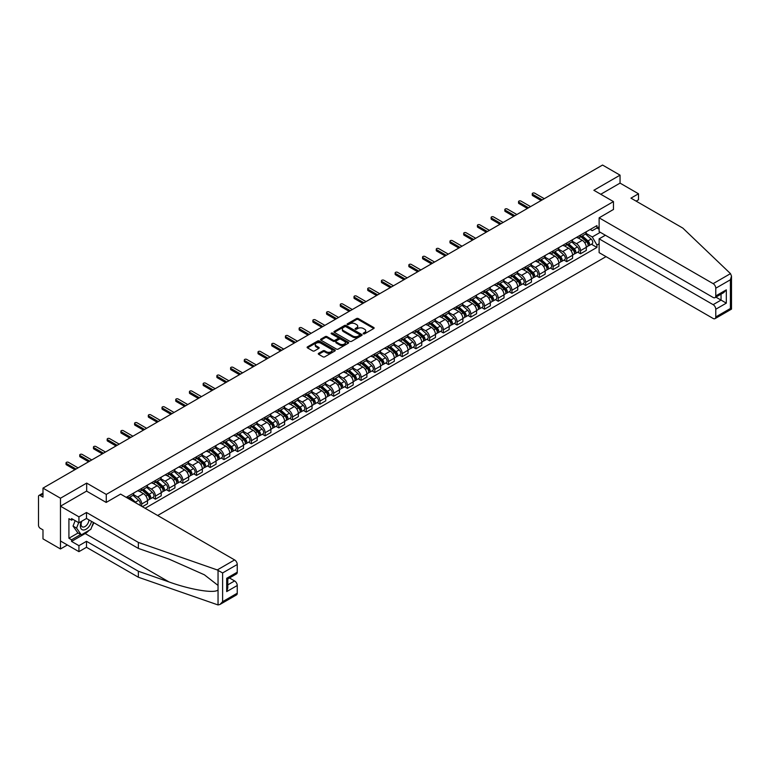 <?xml version="1.0" encoding="UTF-8"?>
<svg xmlns="http://www.w3.org/2000/svg" width="770" height="770" viewBox="0 0 770 770"><rect width="100%" height="100%" fill="white"/><g stroke="black" fill="none" stroke-linecap="round" stroke-linejoin="round"><path stroke-width="1.16" d="M363.401 333.805A0.857 0.491 0 0 0 364.614 333.805L373.777 328.511A1.222 0.703 0 0 0 374.133 328.02A1.222 0.703 0 0 0 373.777 327.519L358.252 318.549A1.222 0.703 0 0 0 356.52 318.549L347.357 323.843A0.857 0.491 0 0 0 348.56 324.545L349.753 323.852A3.908 2.252 0 0 1 355.268 323.852L356.568 324.603A3.908 2.252 0 0 1 357.713 326.201A3.908 2.252 0 0 1 356.568 327.789L355.384 328.472A0.857 0.491 0 0 0 356.587 329.175L357.771 328.492A3.908 2.252 0 0 1 363.296 328.492L364.595 329.233A3.908 2.252 0 0 1 365.731 330.831A3.908 2.252 0 0 1 364.595 332.428L363.401 333.112A0.857 0.491 0 0 0 363.401 333.805L363.401 333.112M318.645 353.324A1.222 0.703 0 0 0 318.289 353.815A1.222 0.703 0 0 0 318.645 354.315L323.005 356.837A1.222 0.703 0 0 0 324.728 356.837L334.911 350.956A1.222 0.703 0 0 0 335.268 350.456A1.222 0.703 0 0 0 334.911 349.955L319.377 340.994A1.222 0.703 0 0 0 317.654 340.994L307.471 346.875A1.222 0.703 0 0 0 307.114 347.366A1.222 0.703 0 0 0 307.471 347.867L312.736 350.908A1.222 0.703 0 0 0 314.458 350.908L318.819 348.387A1.222 0.703 0 0 0 319.175 347.896A1.222 0.703 0 0 0 318.819 347.395L316.21 345.884A3.263 1.887 0 0 1 315.257 344.556A3.263 1.887 0 0 1 317.269 342.814A3.263 1.887 0 0 1 320.82 343.218L331.052 349.128A3.263 1.887 0 0 1 332.005 350.456A3.263 1.887 0 0 1 329.993 352.198A3.263 1.887 0 0 1 326.432 351.794L324.728 350.802A1.222 0.703 0 0 0 323.005 350.802L318.645 353.324L318.645 354.315M106.27 494.417L86.673 483.098L60.474 498.219L42.985 488.122L602.554 165.049L620.052 175.156L593.853 190.277L613.459 201.596L106.27 494.417L106.27 502.377M349.84 341.341A1.222 0.703 0 0 0 351.563 341.341L361.746 335.46A1.222 0.703 0 0 0 362.102 334.969A1.222 0.703 0 0 0 361.746 334.469L346.211 325.498A1.222 0.703 0 0 0 344.488 325.498L334.305 331.379A1.222 0.703 0 0 0 333.949 331.88A1.222 0.703 0 0 0 334.305 332.37L349.84 341.341M331.668 333.988A0.857 0.491 0 0 1 332.534 334.113L348.31 343.218L338.146 349.089A1.222 0.703 0 0 1 336.423 349.089L320.888 340.119L320.888 339.127A1.222 0.703 0 0 0 320.532 339.618A1.222 0.703 0 0 0 320.888 340.119M320.888 339.127L325.248 336.606A1.222 0.703 0 0 1 326.971 336.606L333.275 340.244A1.222 0.703 0 0 0 334.998 340.244L337.886 338.579A1.222 0.703 0 0 0 338.242 338.078A1.222 0.703 0 0 0 337.886 337.578L331.331 333.795A0.857 0.491 0 0 1 332.534 333.102L348.329 342.217A1.222 0.703 0 0 1 348.685 342.708A1.222 0.703 0 0 1 348.329 343.208L348.329 342.217M60.474 498.219L60.474 548.971L42.985 538.865L42.985 529.885L40.261 528.316A2.483 1.434 -120 0 1 38.5 525.265L38.5 496.544A2.483 1.434 -120 0 1 39.01 495.408L42.985 493.118M157.648 515.496L606.029 256.631M60.474 548.971L67.375 544.987M42.985 488.122L42.985 497.102L40.261 495.534A2.483 1.434 -120 0 0 39.01 495.408M636.135 201.134L638.503 199.767L638.503 193.78L620.052 183.116L620.052 175.156M580.493 235.091A5.717 3.301 60 0 1 579.309 237.651L585.113 234.301A5.717 3.301 -120 0 0 586.297 231.741M572.264 241.241L576.451 243.667A5.717 3.301 60 0 1 580.493 250.664L586.297 247.314A5.717 3.301 -120 0 0 582.255 240.317L578.097 237.92M586.297 247.314L586.297 250.414L580.493 253.763L577.712 252.156M579.309 237.651A5.717 3.301 60 0 1 576.499 237.391M580.493 250.664L580.493 253.763M566.778 243.002A5.717 3.301 60 0 1 565.594 245.572L571.398 242.223A5.717 3.301 -120 0 0 572.582 239.653M563.996 260.077L566.778 261.675L572.582 258.325L572.582 255.236A5.717 3.301 -120 0 0 568.539 248.229L564.391 245.832M565.594 245.572A5.717 3.301 60 0 1 562.783 245.312M558.548 249.162L562.735 251.578A5.717 3.301 60 0 1 566.778 258.585L566.778 261.675M553.072 250.924A5.717 3.301 60 0 1 551.888 253.484L557.682 250.135A5.717 3.301 -120 0 0 558.866 247.574M550.29 267.989L553.072 269.596L558.866 266.247L558.866 263.147A5.717 3.301 -120 0 0 554.824 256.15L550.675 253.754M551.888 253.484A5.717 3.301 60 0 1 549.068 253.224M544.833 257.074L549.029 259.5A5.717 3.301 60 0 1 553.072 266.497L553.072 269.596M539.356 258.836A5.717 3.301 60 0 1 538.172 261.405L543.976 258.056A5.717 3.301 -120 0 0 545.16 255.486M536.575 275.91L539.356 277.508L545.16 274.159L545.16 271.069A5.717 3.301 -120 0 0 541.118 264.062L536.96 261.665M538.172 261.405A5.717 3.301 60 0 1 535.352 261.146M531.127 264.995L535.314 267.411A5.717 3.301 60 0 1 539.356 274.418L539.356 277.508M525.64 266.757A5.717 3.301 60 0 1 524.457 269.317L530.26 265.968A5.717 3.301 -120 0 0 531.444 263.407M522.859 283.822L525.64 285.429L531.444 282.08L531.444 278.981A5.717 3.301 -120 0 0 527.402 271.983L523.254 269.587M524.457 269.317A5.717 3.301 60 0 1 521.646 269.067M517.411 272.907L521.598 275.333A5.717 3.301 60 0 1 525.64 282.33L525.64 285.429M511.935 274.669A5.717 3.301 60 0 1 510.751 277.239L516.545 273.889A5.717 3.301 -120 0 0 517.729 271.319M509.153 291.743L511.935 293.351L517.729 290.001L517.729 286.902A5.717 3.301 -120 0 0 513.686 279.895L509.538 277.498M510.751 277.239A5.717 3.301 60 0 1 507.931 276.979M503.696 280.829L507.892 283.244A5.717 3.301 60 0 1 511.935 290.252L511.935 293.351M498.219 282.59A5.717 3.301 60 0 1 497.035 285.15L502.839 281.801A5.717 3.301 -120 0 0 504.023 279.24M495.437 299.655L498.219 301.262L504.023 297.913L504.023 294.814A5.717 3.301 -120 0 0 499.98 287.816L495.822 285.42M497.035 285.15A5.717 3.301 60 0 1 494.215 284.9M489.99 288.74L494.176 291.166A5.717 3.301 60 0 1 498.219 298.163L498.219 301.262M484.503 290.502A5.717 3.301 60 0 1 483.319 293.072L489.123 289.722A5.717 3.301 -120 0 0 490.307 287.152M481.722 307.577L484.503 309.184L490.307 305.834L490.307 302.735A5.717 3.301 -120 0 0 486.265 295.728L482.116 293.332M483.319 293.072A5.717 3.301 60 0 1 480.509 292.812M476.274 296.662L480.461 299.078A5.717 3.301 60 0 1 484.503 306.085L484.503 309.184M470.797 298.423A5.717 3.301 60 0 1 469.613 300.983L475.408 297.634A5.717 3.301 -120 0 0 476.592 295.074M468.016 315.488L470.797 317.096L476.592 313.746L476.592 310.647A5.717 3.301 -120 0 0 472.549 303.65L468.401 301.253M469.613 300.983A5.717 3.301 60 0 1 466.793 300.733M462.558 304.583L466.755 306.999A5.717 3.301 60 0 1 470.797 313.996L470.797 317.096M457.082 306.335A5.717 3.301 60 0 1 455.898 308.905L461.702 305.555A5.717 3.301 -120 0 0 462.886 302.985M454.3 323.41L457.082 325.017L462.886 321.668L462.886 318.568A5.717 3.301 -120 0 0 458.843 311.561L454.685 309.165M455.898 308.905A5.717 3.301 60 0 1 453.078 308.645M448.852 312.495L453.039 314.911A5.717 3.301 60 0 1 457.082 321.918L457.082 325.017M443.366 314.256A5.717 3.301 60 0 1 442.182 316.826L447.986 313.477A5.717 3.301 -120 0 0 449.17 310.907M440.584 331.321L443.366 332.929L449.17 329.579L449.17 326.49A5.717 3.301 -120 0 0 445.127 319.483L440.979 317.086M442.182 316.826A5.717 3.301 60 0 1 439.372 316.566M435.137 320.416L439.324 322.832A5.717 3.301 60 0 1 443.366 329.839L443.366 332.929M429.66 322.168A5.717 3.301 60 0 1 428.476 324.738L434.27 321.388A5.717 3.301 -120 0 0 435.454 318.819M426.878 339.243L429.66 340.85L435.454 337.501L435.454 334.401A5.717 3.301 -120 0 0 431.412 327.394L427.263 324.998M428.476 324.738A5.717 3.301 60 0 1 425.656 324.478M421.421 328.328L425.618 330.744A5.717 3.301 60 0 1 429.66 337.751L429.66 340.85M415.944 330.089A5.717 3.301 60 0 1 414.761 332.659L420.564 329.31A5.717 3.301 -120 0 0 421.748 326.74M413.163 347.155L415.944 348.762L421.748 345.412L421.748 342.323A5.717 3.301 -120 0 0 417.706 335.316L413.548 332.919M414.761 332.659A5.717 3.301 60 0 1 411.94 332.399M407.715 336.249L411.902 338.665A5.717 3.301 60 0 1 415.944 345.672L415.944 348.762M402.229 338.001A5.717 3.301 60 0 1 401.045 340.571L406.849 337.222A5.717 3.301 -120 0 0 408.033 334.652M399.447 355.076L402.229 356.683L408.033 353.334L408.033 350.235A5.717 3.301 -120 0 0 403.99 343.228L399.842 340.831M401.045 340.571A5.717 3.301 60 0 1 398.234 340.311M393.999 344.161L398.186 346.577A5.717 3.301 60 0 1 402.229 353.584L402.229 356.683M388.523 345.923A5.717 3.301 60 0 1 387.339 348.492L393.133 345.143A5.717 3.301 -120 0 0 394.317 342.573M385.741 362.988L388.523 364.595L394.317 361.245L394.317 358.156A5.717 3.301 -120 0 0 390.275 351.149L386.126 348.752M387.339 348.492A5.717 3.301 60 0 1 384.519 348.233M380.284 352.083L384.48 354.498A5.717 3.301 60 0 1 388.523 361.505L388.523 364.595M374.807 353.834A5.717 3.301 60 0 1 373.623 356.404L379.427 353.055A5.717 3.301 -120 0 0 380.611 350.485M372.025 370.909L374.807 372.516L380.611 369.167L380.611 366.068A5.717 3.301 -120 0 0 376.569 359.07L372.411 356.664M373.623 356.404A5.717 3.301 60 0 1 370.803 356.144M366.578 359.994L370.765 362.42A5.717 3.301 60 0 1 374.807 369.417L374.807 372.516M361.092 361.756A5.717 3.301 60 0 1 359.908 364.325L365.712 360.976A5.717 3.301 -120 0 0 366.895 358.406M358.31 378.821L361.092 380.428L366.895 377.079L366.895 373.989A5.717 3.301 -120 0 0 362.853 366.982L358.704 364.585M359.908 364.325A5.717 3.301 60 0 1 357.097 364.066M352.862 367.916L357.049 370.332A5.717 3.301 60 0 1 361.092 377.339L361.092 380.428M347.386 369.677A5.717 3.301 60 0 1 346.202 372.237L351.996 368.888A5.717 3.301 -120 0 0 353.18 366.328M344.604 386.742L347.386 388.35L353.18 385L353.18 381.901A5.717 3.301 -120 0 0 349.137 374.903L344.989 372.507M346.202 372.237A5.717 3.301 60 0 1 343.382 371.977M339.147 375.827L343.343 378.253A5.717 3.301 60 0 1 347.386 385.25L347.386 388.35M333.67 377.589A5.717 3.301 60 0 1 332.486 380.159L338.29 376.809A5.717 3.301 -120 0 0 339.474 374.239M330.888 394.664L333.67 396.261L339.474 392.912L339.474 389.822A5.717 3.301 -120 0 0 335.431 382.815L331.273 380.418M332.486 380.159A5.717 3.301 60 0 1 329.666 379.899M325.44 383.749L329.627 386.165A5.717 3.301 60 0 1 333.67 393.172L333.67 396.261M319.954 385.51A5.717 3.301 60 0 1 318.77 388.07L324.574 384.721A5.717 3.301 -120 0 0 325.758 382.161M317.173 402.575L319.954 404.183L325.758 400.833L325.758 397.734A5.717 3.301 -120 0 0 321.716 390.736L317.567 388.34M318.77 388.07A5.717 3.301 60 0 1 315.96 387.811M311.725 391.661L315.912 394.086A5.717 3.301 60 0 1 319.954 401.083L319.954 404.183M306.248 393.422A5.717 3.301 60 0 1 305.064 395.992L310.859 392.642A5.717 3.301 -120 0 0 312.043 390.072M303.467 410.497L306.248 412.094L312.043 408.745L312.043 405.655A5.717 3.301 -120 0 0 308 398.648L303.852 396.252M305.064 395.992A5.717 3.301 60 0 1 302.244 395.732M298.009 399.582L302.206 401.998A5.717 3.301 60 0 1 306.248 409.005L306.248 412.094M292.533 401.343A5.717 3.301 60 0 1 291.349 403.904L297.153 400.554A5.717 3.301 -120 0 0 298.337 397.994M289.751 418.408L292.533 420.016L298.337 416.666L298.337 413.567A5.717 3.301 -120 0 0 294.294 406.57L290.136 404.173M291.349 403.904A5.717 3.301 60 0 1 288.529 403.644M284.303 407.494L288.49 409.919A5.717 3.301 60 0 1 292.533 416.917L292.533 420.016M278.817 409.255A5.717 3.301 60 0 1 277.633 411.825L283.437 408.475A5.717 3.301 -120 0 0 284.621 405.906M276.035 426.33L278.817 427.928L284.621 424.578L284.621 421.488A5.717 3.301 -120 0 0 280.578 414.481L276.42 412.085M277.633 411.825A5.717 3.301 60 0 1 274.823 411.565M270.588 415.415L274.775 417.831A5.717 3.301 60 0 1 278.817 424.838L278.817 427.928M265.111 417.176A5.717 3.301 60 0 1 263.927 419.737L269.721 416.387A5.717 3.301 -120 0 0 270.905 413.827M262.329 434.242L265.111 435.849L270.905 432.499L270.905 429.4A5.717 3.301 -120 0 0 266.863 422.403L262.714 420.006M263.927 419.737A5.717 3.301 60 0 1 261.107 419.486M256.872 423.327L261.069 425.752A5.717 3.301 60 0 1 265.111 432.75L265.111 435.849M251.395 425.088A5.717 3.301 60 0 1 250.211 427.658L256.015 424.308A5.717 3.301 -120 0 0 257.199 421.739M248.614 442.163L251.395 443.77L257.199 440.421L257.199 437.322A5.717 3.301 -120 0 0 253.157 430.315L248.999 427.918M250.211 427.658A5.717 3.301 60 0 1 247.391 427.398M243.156 431.248L247.353 433.664A5.717 3.301 60 0 1 251.395 440.671L251.395 443.77M237.68 433.01A5.717 3.301 60 0 1 236.496 435.57L242.3 432.22A5.717 3.301 -120 0 0 243.484 429.66M234.898 450.075L237.68 451.682L243.484 448.333L243.484 445.233A5.717 3.301 -120 0 0 239.441 438.236L235.283 435.839M236.496 435.57A5.717 3.301 60 0 1 233.685 435.32M229.45 439.16L233.637 441.585A5.717 3.301 60 0 1 237.68 448.583L237.68 451.682M223.974 440.921A5.717 3.301 60 0 1 222.79 443.491L228.584 440.142A5.717 3.301 -120 0 0 229.768 437.572M221.192 457.996L223.974 459.603L229.768 456.254L229.768 453.155A5.717 3.301 -120 0 0 225.726 446.148L221.577 443.751M222.79 443.491A5.717 3.301 60 0 1 219.97 443.231M215.735 447.081L219.922 449.497A5.717 3.301 60 0 1 223.974 456.504L223.974 459.603M210.258 448.843A5.717 3.301 60 0 1 209.074 451.403L214.878 448.053A5.717 3.301 -120 0 0 216.062 445.493M207.477 465.908L210.258 467.515L216.062 464.166L216.062 461.066A5.717 3.301 -120 0 0 212.019 454.069L207.862 451.672M209.074 451.403A5.717 3.301 60 0 1 206.254 451.153M202.019 455.003L206.216 457.418A5.717 3.301 60 0 1 210.258 464.416L210.258 467.515M196.542 456.754A5.717 3.301 60 0 1 195.359 459.324L201.162 455.975A5.717 3.301 -120 0 0 202.346 453.405M193.761 473.829L196.542 475.436L202.346 472.087L202.346 468.988A5.717 3.301 -120 0 0 198.304 461.981L194.146 459.584M195.359 459.324A5.717 3.301 60 0 1 192.548 459.064M188.313 462.914L192.5 465.33A5.717 3.301 60 0 1 196.542 472.337L196.542 475.436M182.837 464.676A5.717 3.301 60 0 1 181.653 467.246L187.447 463.896A5.717 3.301 -120 0 0 188.631 461.326M180.055 481.741L182.837 483.348L188.631 479.999L188.631 476.909A5.717 3.301 -120 0 0 184.588 469.902L180.44 467.506M181.653 467.246A5.717 3.301 60 0 1 178.833 466.986M174.597 470.836L178.784 473.252A5.717 3.301 60 0 1 182.837 480.259L182.837 483.348M169.121 472.588A5.717 3.301 60 0 1 167.937 475.157L173.741 471.808A5.717 3.301 -120 0 0 174.925 469.238M166.339 489.662L169.121 491.27L174.925 487.92L174.925 484.821A5.717 3.301 -120 0 0 170.882 477.814L166.724 475.417M167.937 475.157A5.717 3.301 60 0 1 165.117 474.897M160.882 478.748L165.078 481.163A5.717 3.301 60 0 1 169.121 488.17L169.121 491.27M155.405 480.509A5.717 3.301 60 0 1 154.221 483.079L160.025 479.729A5.717 3.301 -120 0 0 161.209 477.159M152.624 497.574L155.405 499.181L161.209 495.832L161.209 492.742A5.717 3.301 -120 0 0 157.167 485.735L153.009 483.339M154.221 483.079A5.717 3.301 60 0 1 151.411 482.819M147.176 486.669L151.363 489.085A5.717 3.301 60 0 1 155.405 496.092L155.405 499.181M141.699 488.421A5.717 3.301 60 0 1 140.515 490.99L146.31 487.641A5.717 3.301 -120 0 0 147.494 485.071M142.402 506.699L147.494 503.753L147.494 500.654A5.717 3.301 -120 0 0 143.451 493.647L139.303 491.25M140.515 490.99A5.717 3.301 60 0 1 137.695 490.731M133.46 494.581L137.647 496.997A5.717 3.301 60 0 1 141.699 504.003L141.699 506.285M127.859 498.296L132.604 495.562A5.717 3.301 -120 0 0 133.787 492.993M127.984 496.342A5.717 3.301 60 0 1 127.56 498.123M599.127 229.248L596.933 227.978L592.274 230.673L590.205 229.479M585.97 233.329L592.274 236.968L600.311 232.319M599.127 243.763L596.933 245.033L592.274 236.968M145.126 508.267L596.933 247.42L596.933 245.033M599.127 226.717L596.933 227.978L596.933 225.6L126.222 497.353M613.459 201.596L613.459 209.555M86.673 483.098L86.673 491.164M591.427 244.244L596.933 247.42M363.748 333.93L364.595 333.439A3.908 2.252 0 0 0 365.731 331.841L365.731 330.831M357.713 326.201L357.713 327.212A3.908 2.252 0 0 1 356.568 328.809L355.721 329.291M373.777 327.519L373.777 328.511L358.252 319.569A1.222 0.703 0 0 0 356.52 319.569L347.694 324.661M361.727 335.47L346.211 326.519A1.222 0.703 0 0 0 344.488 326.519L334.324 332.38M359.59 335.316A0.857 0.491 0 0 0 359.59 334.613L345.951 326.75A0.857 0.491 0 0 0 344.748 326.75L343.497 327.471A3.908 2.252 0 0 0 342.352 329.06A3.908 2.252 0 0 0 343.497 330.657L352.814 336.038A3.908 2.252 0 0 0 358.339 336.038L359.59 335.316L359.59 336.326A0.857 0.491 0 0 0 359.84 335.98L359.84 334.969M342.352 329.06L342.352 330.08A3.908 2.252 0 0 0 343.497 331.668L343.497 330.657M359.59 336.326L358.339 337.048A3.908 2.252 0 0 1 352.814 337.048L343.497 331.668M320.907 340.128L325.248 337.626L325.248 336.606M338.242 338.078L338.242 339.098A1.222 0.703 0 0 1 337.886 339.589L334.998 341.264A1.222 0.703 0 0 1 333.275 341.264L326.971 337.626A1.222 0.703 0 0 0 325.248 337.626M339.811 344.017A3.263 1.887 0 0 0 343.362 344.431A3.263 1.887 0 0 0 345.383 342.689A3.263 1.887 0 0 0 344.421 341.351L340.821 339.272A1.222 0.703 0 0 0 339.098 339.272L336.201 340.946A1.222 0.703 0 0 0 335.845 341.437A1.222 0.703 0 0 0 336.201 341.938L339.811 344.017L339.811 345.037A3.263 1.887 0 0 0 343.362 345.441A3.263 1.887 0 0 0 345.383 343.699L345.383 342.689M335.845 341.437L335.845 342.458A1.222 0.703 0 0 0 336.201 342.958L336.201 341.938M339.811 345.037L336.201 342.958M332.005 350.456L332.005 351.476A3.263 1.887 0 0 1 329.993 353.209A3.263 1.887 0 0 1 326.432 352.804L324.728 351.823A1.222 0.703 0 0 0 323.005 351.823L318.664 354.325M315.257 344.556L315.257 345.566A3.263 1.887 0 0 0 316.21 346.904L316.21 345.884M318.799 348.396L316.21 346.904M334.911 349.955L334.911 350.956L319.377 342.005A1.222 0.703 0 0 0 317.654 342.005L307.49 347.876M580.888 236.737L586.48 241.722A3.109 1.79 60 0 1 587.452 246.535L586.297 247.199M581.042 236.871L583.67 238.392M581.456 236.419L587.674 241.963A1.492 0.857 60 0 1 588.136 244.273A1.492 0.857 60 0 1 588.001 244.321M582.38 235.88L587.972 240.866A3.109 1.79 60 0 1 588.944 245.669A3.109 1.79 60 0 1 588.01 245.765M585.498 234.003L591.139 239.037A3.109 1.79 60 0 1 592.111 243.84L588.944 245.669M541.118 200.527L532.676 195.657A1.434 0.828 180 0 1 532.253 195.07L532.253 193.751A1.434 0.828 -0 0 0 532.676 194.338L542.253 199.863M544.274 198.698L534.698 193.164A1.434 0.828 -0 0 0 533.138 192.991A1.434 0.828 -0 0 0 532.253 193.751M567.182 244.658L572.764 249.644A3.109 1.79 60 0 1 573.737 254.447L572.582 255.12M567.326 244.793L569.954 246.304M567.74 244.331L573.958 249.884A1.492 0.857 60 0 1 574.43 252.185A1.492 0.857 60 0 1 574.295 252.242M568.674 243.792L574.256 248.777A3.109 1.79 60 0 1 575.238 253.59A3.109 1.79 60 0 1 574.295 253.686M571.783 241.924L577.423 246.958A3.109 1.79 60 0 1 578.395 251.761L575.238 253.59M553.466 252.57L559.049 257.555A3.109 1.79 60 0 1 560.031 262.368L558.866 263.032M553.611 252.704L556.248 254.225M554.025 252.252L560.242 257.796A1.492 0.857 60 0 1 560.714 260.106A1.492 0.857 60 0 1 560.579 260.154M554.958 251.713L560.55 256.699A3.109 1.79 60 0 1 561.523 261.502A3.109 1.79 60 0 1 560.589 261.608M558.077 249.846L563.707 254.87A3.109 1.79 60 0 1 564.689 259.673L561.523 261.502M730.489 273.639L731.5 276.093L730.412 279.77L715.773 288.221A3.725 2.156 -120 0 0 713.135 283.649L730.489 273.639L682.807 228.084L630.948 198.14L638.503 193.78M605.374 235.235L599.127 238.844L599.127 252.647L713.135 318.462A3.725 2.156 -120 0 0 715.003 318.655A3.725 2.156 -120 0 0 715.773 316.942L715.773 309.232A3.725 2.156 -120 0 0 713.135 304.66L721.047 300.098L726.322 303.139L715.773 309.232M599.127 238.844L713.135 304.66M613.459 209.459L599.127 217.833L599.127 231.635L713.135 297.461A3.725 2.156 -120 0 0 715.003 297.644A3.725 2.156 -120 0 0 715.773 295.93L715.773 288.221M599.127 217.833L713.135 283.649M620.052 183.116L600.754 194.261M715.898 297.124L721.047 300.098L721.047 294.15M715.773 295.93L726.322 289.847L723.684 292.629L715.003 297.644M715.773 316.942L730.412 308.491L730.961 308.818M89.05 530.386A13.985 8.075 -60 0 1 85.172 533.543L71.552 541.406L78.935 545.67L86.49 541.3L138.359 571.244L138.359 577.231L218.045 604.951L219.97 604.45L222.607 601.668L237.247 593.218A3.725 2.156 60 0 1 236.467 594.931L219.97 604.45M138.359 571.244L169.005 581.937C190.787 589.849 215.177 593.785 218.045 589.839L218.045 585.421L204.348 574.776L169.005 559.107L138.359 548.413L86.49 518.47L78.935 522.83L71.552 518.566L71.552 520.193L68.915 518.672L68.915 538.259L71.552 539.78L80.696 534.505M78.935 545.67L78.935 551.657L60.474 541.002L60.474 506.188L86.577 491.116L106.183 502.435L120.601 494.109L234.609 559.925A3.725 2.156 60 0 1 237.247 564.497L237.247 572.206A3.725 2.156 60 0 1 236.467 573.919L227.785 578.934L227.785 587.924L226.698 591.601L226.698 578.299C228.113 579.127 228.113 579.127 226.698 578.299L237.247 572.206M86.49 541.3L86.49 547.297L78.935 551.657M138.359 577.231L86.49 547.297M237.247 564.497L222.607 572.947L217.256 569.944L138.359 542.417L86.49 512.483L78.935 516.843L78.935 522.83M78.935 516.843L60.474 506.188M71.552 541.406L71.552 539.78M86.49 512.483L86.49 518.47M138.359 542.417L138.359 548.413M227.785 584.873L234.609 580.936A3.725 2.156 60 0 1 237.247 585.508L237.247 593.218M234.609 580.936L229.46 577.972M93.815 522.695A13.985 8.075 -60 0 1 91.832 526.728M72.957 519.384L71.552 520.193M68.915 538.259L78.059 532.984M81.447 521.377A8.075 4.668 120 0 0 80.34 525.929A8.075 4.668 120 0 0 85.22 529.635A8.075 4.668 120 0 0 91.524 521.377M81.88 521.126A5.534 3.196 120 0 0 81.1 524.283A5.534 3.196 120 0 0 82.246 526.815A5.534 3.196 120 0 0 86.471 525.381A5.534 3.196 120 0 0 88.925 519.875M93.468 522.493L90.802 529.375L81.312 534.861L77.789 532.83L73.044 526.074L75.152 520.645M81.312 534.861L76.567 528.104L78.675 522.676M73.044 526.074L76.567 528.104M527.402 208.439L518.961 203.569A1.434 0.828 180 0 1 518.547 202.991L518.547 201.673A1.434 0.828 -0 0 0 518.961 202.25L528.547 207.785M530.568 206.62L520.982 201.085A1.434 0.828 -0 0 0 519.423 200.903A1.434 0.828 -0 0 0 518.547 201.673M513.686 216.36L505.255 211.49A1.434 0.828 180 0 1 504.831 210.903L504.831 209.584A1.434 0.828 -0 0 0 505.255 210.172L514.832 215.696M516.853 214.532L507.276 208.997A1.434 0.828 -0 0 0 505.717 208.824A1.434 0.828 -0 0 0 504.831 209.584M539.751 260.491L545.343 265.477A3.109 1.79 60 0 1 546.315 270.28L545.16 270.953M539.905 260.626L542.532 262.137M540.319 260.164L546.536 265.717A1.492 0.857 60 0 1 546.998 268.018A1.492 0.857 60 0 1 546.864 268.075M541.243 259.625L546.835 264.611A3.109 1.79 60 0 1 547.807 269.423A3.109 1.79 60 0 1 546.873 269.519M544.361 257.757L550.001 262.791A3.109 1.79 60 0 1 550.974 267.594L547.807 269.423M526.045 268.412L531.627 273.398A3.109 1.79 60 0 1 532.599 278.201L531.444 278.865M526.189 268.538L528.817 270.058M526.603 268.085L532.821 273.629A1.492 0.857 60 0 1 533.292 275.939A1.492 0.857 60 0 1 533.158 275.987M527.537 267.546L533.119 272.532A3.109 1.79 60 0 1 534.101 277.335A3.109 1.79 60 0 1 533.158 277.441M530.646 265.679L536.286 270.703A3.109 1.79 60 0 1 537.258 275.506L534.101 277.335M512.329 276.324L517.912 281.31A3.109 1.79 60 0 1 518.893 286.113L517.729 286.786M512.474 276.459L515.111 277.98M512.887 275.997L519.105 281.55A1.492 0.857 60 0 1 519.577 283.851A1.492 0.857 60 0 1 519.442 283.909M513.821 275.458L519.413 280.444A3.109 1.79 60 0 1 520.385 285.256A3.109 1.79 60 0 1 519.442 285.352M516.94 273.591L522.57 278.625A3.109 1.79 60 0 1 523.552 283.427L520.385 285.256M499.98 224.272L491.539 219.402A1.434 0.828 180 0 1 491.116 218.824L491.116 217.506A1.434 0.828 -0 0 0 491.539 218.083L501.116 223.618M503.137 222.453L493.56 216.919A1.434 0.828 -0 0 0 492.001 216.736A1.434 0.828 -0 0 0 491.116 217.506M486.265 232.194L477.824 227.323A1.434 0.828 180 0 1 477.41 226.736L477.41 225.417A1.434 0.828 -0 0 0 477.824 226.005L487.41 231.529M489.431 230.365L479.845 224.83A1.434 0.828 -0 0 0 478.286 224.657A1.434 0.828 -0 0 0 477.41 225.417M472.549 240.115L464.118 235.235A1.434 0.828 180 0 1 463.694 234.658L463.694 233.339A1.434 0.828 -0 0 0 464.118 233.916L473.694 239.451M475.716 238.286L466.139 232.752A1.434 0.828 -0 0 0 464.579 232.569A1.434 0.828 -0 0 0 463.694 233.339M498.613 284.245L504.206 289.231A3.109 1.79 60 0 1 505.178 294.034L504.023 294.698M498.768 284.371L501.395 285.891M499.181 283.918L505.399 289.462A1.492 0.857 60 0 1 505.861 291.772A1.492 0.857 60 0 1 505.726 291.82M500.105 283.379L505.697 288.365A3.109 1.79 60 0 1 506.67 293.168A3.109 1.79 60 0 1 505.736 293.274M503.224 281.512L508.864 286.536A3.109 1.79 60 0 1 509.836 291.339L506.67 293.168M458.843 248.027L450.402 243.156A1.434 0.828 180 0 1 449.978 242.569L449.978 241.251A1.434 0.828 -0 0 0 450.402 241.838L459.979 247.372M462 246.198L452.423 240.673A1.434 0.828 -0 0 0 450.864 240.49A1.434 0.828 -0 0 0 449.978 241.251M484.908 292.157L490.49 297.143A3.109 1.79 60 0 1 491.462 301.946L490.307 302.62M485.052 292.292L487.68 293.813M485.466 291.83L491.683 297.384A1.492 0.857 60 0 1 492.155 299.684A1.492 0.857 60 0 1 492.02 299.742M486.399 291.291L491.982 296.277A3.109 1.79 60 0 1 492.964 301.089A3.109 1.79 60 0 1 492.02 301.186M489.508 289.424L495.149 294.458A3.109 1.79 60 0 1 496.121 299.261L492.964 301.089M445.127 255.948L436.686 251.068A1.434 0.828 180 0 1 436.272 250.491L436.272 249.172A1.434 0.828 -0 0 0 436.686 249.75L446.273 255.284M448.294 254.119L438.708 248.585A1.434 0.828 -0 0 0 437.148 248.402A1.434 0.828 -0 0 0 436.272 249.172M471.192 300.079L476.774 305.064A3.109 1.79 60 0 1 477.756 309.867L476.592 310.531M471.336 300.204L473.964 301.725M471.75 299.751L477.968 305.295A1.492 0.857 60 0 1 478.44 307.605A1.492 0.857 60 0 1 478.305 307.663M472.684 299.212L478.276 304.198A3.109 1.79 60 0 1 479.248 309.001A3.109 1.79 60 0 1 478.305 309.107M475.802 297.345L481.433 302.369A3.109 1.79 60 0 1 482.415 307.172L479.248 309.001M431.412 263.86L422.98 258.989A1.434 0.828 180 0 1 422.557 258.402L422.557 257.084A1.434 0.828 -0 0 0 422.98 257.671L432.557 263.205M434.578 262.031L425.002 256.506A1.434 0.828 -0 0 0 423.442 256.323A1.434 0.828 -0 0 0 422.557 257.084M457.476 307.99L463.068 312.976A3.109 1.79 60 0 1 464.041 317.779L462.886 318.453M457.63 308.125L460.258 309.646M458.044 307.663L464.262 313.217A1.492 0.857 60 0 1 464.724 315.517A1.492 0.857 60 0 1 464.589 315.575M458.968 307.134L464.56 312.119A3.109 1.79 60 0 1 465.532 316.922A3.109 1.79 60 0 1 464.599 317.019M462.087 305.257L467.727 310.291A3.109 1.79 60 0 1 468.699 315.094L465.532 316.922M417.706 271.781L409.265 266.901A1.434 0.828 180 0 1 408.841 266.324L408.841 265.005A1.434 0.828 -0 0 0 409.265 265.583L418.842 271.117M420.863 269.952L411.286 264.418A1.434 0.828 -0 0 0 409.727 264.245A1.434 0.828 -0 0 0 408.841 265.005M443.77 315.912L449.353 320.897A3.109 1.79 60 0 1 450.325 325.7L449.17 326.374M443.915 316.037L446.542 317.558M444.329 315.584L450.546 321.128A1.492 0.857 60 0 1 451.018 323.439A1.492 0.857 60 0 1 450.883 323.496M445.262 315.046L450.845 320.031A3.109 1.79 60 0 1 451.826 324.834A3.109 1.79 60 0 1 450.883 324.94M448.371 313.178L454.011 318.203A3.109 1.79 60 0 1 454.983 323.015L451.826 324.834M403.99 279.693L395.549 274.823A1.434 0.828 180 0 1 395.135 274.236L395.135 272.917A1.434 0.828 -0 0 0 395.549 273.504L405.136 279.038M407.157 277.864L397.57 272.339A1.434 0.828 -0 0 0 396.011 272.156A1.434 0.828 -0 0 0 395.135 272.917M430.055 323.824L435.637 328.809A3.109 1.79 60 0 1 436.619 333.622L435.454 334.286M430.199 323.958L432.827 325.479M430.613 323.496L436.831 329.05A1.492 0.857 60 0 1 437.302 331.35A1.492 0.857 60 0 1 437.168 331.408M431.547 322.967L437.139 327.953A3.109 1.79 60 0 1 438.111 332.756A3.109 1.79 60 0 1 437.168 332.852M434.665 321.09L440.296 326.124A3.109 1.79 60 0 1 441.277 330.927L438.111 332.756M390.275 287.614L381.843 282.744A1.434 0.828 180 0 1 381.419 282.157L381.419 280.838A1.434 0.828 -0 0 0 381.843 281.416L391.42 286.95M393.441 285.786L383.864 280.251A1.434 0.828 -0 0 0 382.305 280.078A1.434 0.828 -0 0 0 381.419 280.838M416.339 331.745L421.931 336.731A3.109 1.79 60 0 1 422.903 341.534L421.748 342.207M416.493 331.87L419.121 333.391M416.907 331.418L423.125 336.962A1.492 0.857 60 0 1 423.587 339.272A1.492 0.857 60 0 1 423.452 339.329M417.831 330.879L423.423 335.864A3.109 1.79 60 0 1 424.395 340.667A3.109 1.79 60 0 1 423.462 340.773M420.949 329.011L426.59 334.036A3.109 1.79 60 0 1 427.562 338.848L424.395 340.667M376.569 295.526L368.127 290.656A1.434 0.828 180 0 1 367.704 290.069L367.704 288.75A1.434 0.828 -0 0 0 368.127 289.337L377.704 294.872M379.726 293.697L370.149 288.172A1.434 0.828 -0 0 0 368.589 287.99A1.434 0.828 -0 0 0 367.704 288.75M402.623 339.657L408.216 344.642A3.109 1.79 60 0 1 409.188 349.455L408.033 350.119M402.777 339.791L405.405 341.312M403.191 339.329L409.409 344.883A1.492 0.857 60 0 1 409.881 347.193A1.492 0.857 60 0 1 409.746 347.241M404.125 338.8L409.707 343.786A3.109 1.79 60 0 1 410.689 348.589A3.109 1.79 60 0 1 409.746 348.685M407.234 336.923L412.874 341.957A3.109 1.79 60 0 1 413.846 346.76L410.689 348.589M362.853 303.447L354.412 298.577A1.434 0.828 180 0 1 353.998 297.99L353.998 296.671A1.434 0.828 -0 0 0 354.412 297.249L363.998 302.783M366.019 301.619L356.433 296.084A1.434 0.828 -0 0 0 354.874 295.911A1.434 0.828 -0 0 0 353.998 296.671M388.917 347.578L394.5 352.564A3.109 1.79 60 0 1 395.482 357.367L394.317 358.04M389.062 347.713L391.689 349.224M389.476 347.251L395.693 352.795A1.492 0.857 60 0 1 396.165 355.105A1.492 0.857 60 0 1 396.03 355.163M390.409 346.712L396.001 351.697A3.109 1.79 60 0 1 396.974 356.5A3.109 1.79 60 0 1 396.03 356.606M393.528 344.844L399.158 349.869A3.109 1.79 60 0 1 400.14 354.681L396.974 356.5M349.137 311.359L340.706 306.489A1.434 0.828 180 0 1 340.282 305.902L340.282 304.583A1.434 0.828 -0 0 0 340.706 305.17L350.283 310.705M352.304 309.53L342.727 304.006A1.434 0.828 -0 0 0 341.168 303.823A1.434 0.828 -0 0 0 340.282 304.583M375.202 355.49L380.794 360.476A3.109 1.79 60 0 1 381.766 365.288L380.611 365.952M375.356 355.625L377.983 357.145M375.77 355.172L381.987 360.716A1.492 0.857 60 0 1 382.449 363.026A1.492 0.857 60 0 1 382.315 363.074M376.694 354.633L382.286 359.619A3.109 1.79 60 0 1 383.258 364.422A3.109 1.79 60 0 1 382.324 364.518M379.812 352.756L385.452 357.79A3.109 1.79 60 0 1 386.425 362.593L383.258 364.422M335.431 319.281L326.99 314.41A1.434 0.828 180 0 1 326.567 313.823L326.567 312.505A1.434 0.828 -0 0 0 326.99 313.092L336.567 318.616M338.588 317.452L329.011 311.917A1.434 0.828 -0 0 0 327.452 311.744A1.434 0.828 -0 0 0 326.567 312.505M361.486 363.411L367.078 368.397A3.109 1.79 60 0 1 368.05 373.2L366.895 373.873M361.64 363.546L364.268 365.057M362.054 363.084L368.272 368.628A1.492 0.857 60 0 1 368.743 370.938A1.492 0.857 60 0 1 368.609 370.996M362.988 362.545L368.57 367.531A3.109 1.79 60 0 1 369.552 372.343A3.109 1.79 60 0 1 368.609 372.439M366.097 360.678L371.737 365.702A3.109 1.79 60 0 1 372.709 370.514L369.552 372.343M321.716 327.192L313.275 322.322A1.434 0.828 180 0 1 312.861 321.744L312.861 320.416A1.434 0.828 -0 0 0 313.275 321.003L322.861 326.538M324.882 325.364L315.296 319.839A1.434 0.828 -0 0 0 313.736 319.656A1.434 0.828 -0 0 0 312.861 320.416M347.78 371.323L353.363 376.309A3.109 1.79 60 0 1 354.344 381.121L353.18 381.785M347.925 371.458L350.552 372.978M348.338 371.005L354.556 376.549A1.492 0.857 60 0 1 355.028 378.859A1.492 0.857 60 0 1 354.893 378.907M349.272 370.466L354.864 375.452A3.109 1.79 60 0 1 355.836 380.255A3.109 1.79 60 0 1 354.893 380.351M352.391 368.589L358.021 373.623A3.109 1.79 60 0 1 359.003 378.426L355.836 380.255M308 335.114L299.569 330.243A1.434 0.828 180 0 1 299.145 329.656L299.145 328.338A1.434 0.828 -0 0 0 299.569 328.925L309.145 334.45M311.167 333.285L301.59 327.75A1.434 0.828 -0 0 0 300.031 327.577A1.434 0.828 -0 0 0 299.145 328.338M334.065 379.244L339.657 384.23A3.109 1.79 60 0 1 340.629 389.033L339.474 389.707M334.219 379.379L336.846 380.89M334.632 378.917L340.85 384.461A1.492 0.857 60 0 1 341.312 386.771A1.492 0.857 60 0 1 341.177 386.829M335.556 378.378L341.149 383.364A3.109 1.79 60 0 1 342.121 388.176A3.109 1.79 60 0 1 341.187 388.272M338.675 376.511L344.315 381.535A3.109 1.79 60 0 1 345.287 386.347L342.121 388.176M294.294 343.025L285.853 338.155A1.434 0.828 180 0 1 285.429 337.578L285.429 336.249A1.434 0.828 -0 0 0 285.853 336.837L295.43 342.371M297.451 341.206L287.874 335.672A1.434 0.828 -0 0 0 286.315 335.489A1.434 0.828 -0 0 0 285.429 336.249M320.349 387.156L325.941 392.142A3.109 1.79 60 0 1 326.913 396.954L325.758 397.618M320.503 387.291L323.131 388.811M320.917 386.838L327.135 392.382A1.492 0.857 60 0 1 327.606 394.692A1.492 0.857 60 0 1 327.471 394.74M321.85 386.299L327.433 391.285A3.109 1.79 60 0 1 328.415 396.088A3.109 1.79 60 0 1 327.471 396.184M324.959 384.423L330.6 389.456A3.109 1.79 60 0 1 331.572 394.259L328.415 396.088M280.578 350.947L272.137 346.077A1.434 0.828 180 0 1 271.723 345.489L271.723 344.171A1.434 0.828 -0 0 0 272.137 344.758L281.724 350.283M283.745 349.118L274.159 343.584A1.434 0.828 -0 0 0 272.599 343.41A1.434 0.828 -0 0 0 271.723 344.171M306.643 395.077L312.225 400.063A3.109 1.79 60 0 1 313.207 404.866L312.043 405.54M306.787 395.212L309.415 396.723M307.201 394.75L313.419 400.304A1.492 0.857 60 0 1 313.891 402.604A1.492 0.857 60 0 1 313.756 402.662M308.135 394.211L313.727 399.197A3.109 1.79 60 0 1 314.699 404.009A3.109 1.79 60 0 1 313.756 404.106M311.253 392.344L316.884 397.378A3.109 1.79 60 0 1 317.866 402.181L314.699 404.009M266.863 358.858L258.431 353.988A1.434 0.828 180 0 1 258.008 353.411L258.008 352.092A1.434 0.828 -0 0 0 258.431 352.67L268.008 358.204M270.029 357.039L260.453 351.505A1.434 0.828 -0 0 0 258.893 351.322A1.434 0.828 -0 0 0 258.008 352.092M292.927 402.989L298.519 407.975A3.109 1.79 60 0 1 299.492 412.787L298.337 413.452M293.081 403.124L295.709 404.645M293.495 402.672L299.713 408.216A1.492 0.857 60 0 1 300.175 410.525A1.492 0.857 60 0 1 300.04 410.574M294.419 402.132L300.011 407.118A3.109 1.79 60 0 1 300.983 411.921A3.109 1.79 60 0 1 300.05 412.027M297.538 400.256L303.178 405.289A3.109 1.79 60 0 1 304.15 410.092L300.983 411.921M253.157 366.78L244.716 361.91A1.434 0.828 180 0 1 244.292 361.322L244.292 360.004A1.434 0.828 -0 0 0 244.716 360.591L254.292 366.116M256.314 364.951L246.737 359.417A1.434 0.828 -0 0 0 245.178 359.244A1.434 0.828 -0 0 0 244.292 360.004M279.212 410.911L284.804 415.896A3.109 1.79 60 0 1 285.776 420.699L284.621 421.373M279.366 411.045L281.993 412.556M279.78 410.583L285.997 416.137A1.492 0.857 60 0 1 286.469 418.437A1.492 0.857 60 0 1 286.334 418.495M280.713 410.044L286.296 415.03A3.109 1.79 60 0 1 287.277 419.842A3.109 1.79 60 0 1 286.334 419.939M283.822 408.177L289.462 413.211A3.109 1.79 60 0 1 290.434 418.014L287.277 419.842M239.441 374.692L231 369.821A1.434 0.828 180 0 1 230.586 369.244L230.586 367.925A1.434 0.828 -0 0 0 231 368.503L240.587 374.037M242.608 372.873L233.021 367.338A1.434 0.828 -0 0 0 231.462 367.155A1.434 0.828 -0 0 0 230.586 367.925M265.506 418.832L271.088 423.818A3.109 1.79 60 0 1 272.07 428.62L270.905 429.285M265.65 418.957L268.278 420.478M266.064 418.505L272.282 424.049A1.492 0.857 60 0 1 272.753 426.359A1.492 0.857 60 0 1 272.619 426.407M266.998 417.966L272.59 422.951A3.109 1.79 60 0 1 273.562 427.754A3.109 1.79 60 0 1 272.619 427.86M270.116 416.098L275.747 421.123A3.109 1.79 60 0 1 276.728 425.925L273.562 427.754M225.726 382.613L217.294 377.743A1.434 0.828 180 0 1 216.87 377.156L216.87 375.837A1.434 0.828 -0 0 0 217.294 376.424L226.871 381.949M228.892 380.784L219.315 375.25A1.434 0.828 -0 0 0 217.756 375.077A1.434 0.828 -0 0 0 216.87 375.837M251.79 426.744L257.382 431.729A3.109 1.79 60 0 1 258.354 436.532L257.199 437.206M251.934 426.878L254.572 428.399M252.358 426.416L258.576 431.97A1.492 0.857 60 0 1 259.038 434.27A1.492 0.857 60 0 1 258.903 434.328M253.282 425.877L258.874 430.863A3.109 1.79 60 0 1 259.846 435.676A3.109 1.79 60 0 1 258.913 435.772M256.4 424.01L262.041 429.044A3.109 1.79 60 0 1 263.013 433.847L259.846 435.676M212.019 390.534L203.578 385.655A1.434 0.828 180 0 1 203.155 385.077L203.155 383.758A1.434 0.828 -0 0 0 203.578 384.336L213.155 389.87M215.177 388.706L205.6 383.171A1.434 0.828 -0 0 0 204.04 382.988A1.434 0.828 -0 0 0 203.155 383.758M238.074 434.665L243.667 439.651A3.109 1.79 60 0 1 244.639 444.454L243.484 445.118M238.228 434.79L240.856 436.311M238.642 434.338L244.86 439.882A1.492 0.857 60 0 1 245.332 442.192A1.492 0.857 60 0 1 245.197 442.24M239.576 433.799L245.158 438.784A3.109 1.79 60 0 1 246.14 443.587A3.109 1.79 60 0 1 245.197 443.693M242.685 431.932L248.325 436.956A3.109 1.79 60 0 1 249.297 441.759L246.14 443.587M198.304 398.446L189.863 393.576A1.434 0.828 180 0 1 189.449 392.989L189.449 391.67A1.434 0.828 -0 0 0 189.863 392.257L199.449 397.782M201.47 396.617L191.884 391.093A1.434 0.828 -0 0 0 190.325 390.91A1.434 0.828 -0 0 0 189.449 391.67M224.368 442.577L229.951 447.562A3.109 1.79 60 0 1 230.933 452.365L229.768 453.039M224.513 442.712L227.14 444.232M224.927 442.25L231.144 447.803A1.492 0.857 60 0 1 231.616 450.103A1.492 0.857 60 0 1 231.481 450.161M225.86 441.711L231.452 446.696A3.109 1.79 60 0 1 232.424 451.509A3.109 1.79 60 0 1 231.481 451.605M228.979 439.843L234.609 444.877A3.109 1.79 60 0 1 235.591 449.68L232.424 451.509M184.588 406.368L176.157 401.488A1.434 0.828 180 0 1 175.733 400.91L175.733 399.592A1.434 0.828 -0 0 0 176.157 400.169L185.734 405.703M187.755 404.539L178.178 399.004A1.434 0.828 -0 0 0 176.619 398.822A1.434 0.828 -0 0 0 175.733 399.592M210.653 450.498L216.245 455.484A3.109 1.79 60 0 1 217.217 460.287L216.062 460.951M210.797 450.623L213.434 452.144M211.221 450.171L217.438 455.715A1.492 0.857 60 0 1 217.9 458.025A1.492 0.857 60 0 1 217.766 458.073M212.145 449.632L217.737 454.618A3.109 1.79 60 0 1 218.709 459.421A3.109 1.79 60 0 1 217.775 459.526M215.263 447.765L220.903 452.789A3.109 1.79 60 0 1 221.876 457.592L218.709 459.421M170.882 414.279L162.441 409.409A1.434 0.828 180 0 1 162.018 408.822L162.018 407.503A1.434 0.828 -0 0 0 162.441 408.09L172.018 413.625M174.039 412.45L164.462 406.926A1.434 0.828 -0 0 0 162.903 406.743A1.434 0.828 -0 0 0 162.018 407.503M196.937 458.41L202.529 463.396A3.109 1.79 60 0 1 203.501 468.199L202.346 468.872M197.091 458.545L199.719 460.065M197.505 458.083L203.723 463.636A1.492 0.857 60 0 1 204.194 465.937A1.492 0.857 60 0 1 204.06 465.994M198.439 457.553L204.021 462.539A3.109 1.79 60 0 1 205.003 467.342A3.109 1.79 60 0 1 204.06 467.438M201.548 455.676L207.188 460.71A3.109 1.79 60 0 1 208.16 465.513L205.003 467.342M157.167 422.201L148.726 417.321A1.434 0.828 180 0 1 148.312 416.743L148.312 415.425A1.434 0.828 -0 0 0 148.726 416.002L158.312 421.536M160.333 420.372L150.747 414.838A1.434 0.828 -0 0 0 149.188 414.664A1.434 0.828 -0 0 0 148.312 415.425M183.231 466.331L188.814 471.317A3.109 1.79 60 0 1 189.795 476.12L188.631 476.794M183.376 466.456L186.003 467.977M183.789 466.004L190.007 471.548A1.492 0.857 60 0 1 190.479 473.858A1.492 0.857 60 0 1 190.344 473.916M184.723 465.465L190.315 470.451A3.109 1.79 60 0 1 191.287 475.254A3.109 1.79 60 0 1 190.344 475.36M187.841 463.598L193.472 468.622A3.109 1.79 60 0 1 194.454 473.435L191.287 475.254M143.451 430.112L135.01 425.242A1.434 0.828 180 0 1 134.596 424.655L134.596 423.336A1.434 0.828 -0 0 0 135.01 423.923L144.596 429.458M146.618 428.284L137.041 422.759A1.434 0.828 -0 0 0 135.481 422.576A1.434 0.828 -0 0 0 134.596 423.336M169.516 474.243L175.108 479.229A3.109 1.79 60 0 1 176.08 484.041L174.925 484.705M169.66 474.378L172.297 475.899M170.083 473.916L176.301 479.469A1.492 0.857 60 0 1 176.763 481.77A1.492 0.857 60 0 1 176.628 481.828M171.007 473.386L176.6 478.372A3.109 1.79 60 0 1 177.572 483.175A3.109 1.79 60 0 1 176.638 483.271M174.126 471.51L179.766 476.543A3.109 1.79 60 0 1 180.738 481.346L177.572 483.175M129.745 438.034L121.304 433.164A1.434 0.828 180 0 1 120.88 432.576L120.88 431.258A1.434 0.828 -0 0 0 121.304 431.835L130.881 437.37M132.902 436.205L123.325 430.671A1.434 0.828 -0 0 0 121.766 430.497A1.434 0.828 -0 0 0 120.88 431.258M155.8 482.164L161.392 487.15A3.109 1.79 60 0 1 162.364 491.953L161.209 492.627M155.954 482.289L158.582 483.81M156.368 481.837L162.585 487.381A1.492 0.857 60 0 1 163.057 489.691A1.492 0.857 60 0 1 162.913 489.749M157.301 481.298L162.884 486.284A3.109 1.79 60 0 1 163.866 491.087A3.109 1.79 60 0 1 162.922 491.193M160.41 479.431L166.05 484.455A3.109 1.79 60 0 1 167.023 489.268L163.866 491.087M116.029 445.945L107.588 441.075A1.434 0.828 180 0 1 107.174 440.488L107.174 439.169A1.434 0.828 -0 0 0 107.588 439.757L117.175 445.291M119.196 444.117L109.609 438.592A1.434 0.828 -0 0 0 108.05 438.409A1.434 0.828 -0 0 0 107.174 439.169M142.094 490.076L147.676 495.062A3.109 1.79 60 0 1 148.658 499.874L147.494 500.538M142.238 490.211L144.866 491.732M142.652 489.749L148.87 495.303A1.492 0.857 60 0 1 149.341 497.613A1.492 0.857 60 0 1 149.207 497.661M143.586 489.219L149.178 494.205A3.109 1.79 60 0 1 150.15 499.008A3.109 1.79 60 0 1 149.207 499.104M146.704 487.343L152.335 492.377A3.109 1.79 60 0 1 153.317 497.179L150.15 499.008M102.314 453.867L93.873 448.997A1.434 0.828 180 0 1 93.459 448.409L93.459 447.091A1.434 0.828 -0 0 0 93.873 447.668L103.459 453.203M105.48 452.038L95.904 446.504A1.434 0.828 -0 0 0 94.344 446.331A1.434 0.828 -0 0 0 93.459 447.091M128.378 497.998L130.294 499.711M128.523 498.132L131.16 499.643M132.931 501.222L128.946 497.67M129.87 497.131L135.462 502.117A3.109 1.79 60 0 1 136.357 503.205M132.989 495.264L138.629 500.288A3.109 1.79 60 0 1 139.62 505.091M88.608 461.779L80.167 456.908A1.434 0.828 180 0 1 79.743 456.321L79.743 455.003A1.434 0.828 -0 0 0 80.167 455.59L89.743 461.124M91.765 459.95L82.188 454.425A1.434 0.828 -0 0 0 80.629 454.242A1.434 0.828 -0 0 0 79.743 455.003M74.892 469.7L66.451 464.83A1.434 0.828 180 0 1 66.037 464.243L66.037 462.924A1.434 0.828 -0 0 0 66.451 463.511L76.038 469.036M78.059 467.871L68.472 462.337A1.434 0.828 -0 0 0 66.913 462.164A1.434 0.828 -0 0 0 66.037 462.924M141.699 504.003L147.494 500.654M155.405 496.092L161.209 492.742M169.121 488.17L174.925 484.821M182.837 480.259L188.631 476.909M196.542 472.337L202.346 468.988M210.258 464.416L216.062 461.066M223.974 456.504L229.768 453.155M237.68 448.583L243.484 445.233M251.395 440.671L257.199 437.322M265.111 432.75L270.905 429.4M278.817 424.838L284.621 421.488M292.533 416.917L298.337 413.567M306.248 409.005L312.043 405.655M319.954 401.083L325.758 397.734M333.67 393.172L339.474 389.822M347.386 385.25L353.18 381.901M361.092 377.339L366.895 373.989M374.807 369.417L380.611 366.068M388.523 361.505L394.317 358.156M402.229 353.584L408.033 350.235M415.944 345.672L421.748 342.323M429.66 337.751L435.454 334.401M443.366 329.839L449.17 326.49M457.082 321.918L462.886 318.568M470.797 313.996L476.592 310.647M484.503 306.085L490.307 302.735M498.219 298.163L504.023 294.814M511.935 290.252L517.729 286.902M525.64 282.33L531.444 278.981M539.356 274.418L545.16 271.069M553.072 266.497L558.866 263.147M566.778 258.585L572.582 255.236M137.647 496.997L143.451 493.647M151.363 489.085L157.167 485.735M165.078 481.163L170.882 477.814M178.784 473.252L184.588 469.902M192.5 465.33L198.304 461.981M206.216 457.418L212.019 454.069M219.922 449.497L225.726 446.148M233.637 441.585L239.441 438.236M247.353 433.664L253.157 430.315M261.069 425.752L266.863 422.403M274.775 417.831L280.578 414.481M288.49 409.919L294.294 406.57M302.206 401.998L308 398.648M315.912 394.086L321.716 390.736M329.627 386.165L335.431 382.815M343.343 378.253L349.137 374.903M357.049 370.332L362.853 366.982M370.765 362.42L376.569 359.07M384.48 354.498L390.275 351.149M398.186 346.577L403.99 343.228M411.902 338.665L417.706 335.316M425.618 330.744L431.412 327.394M439.324 322.832L445.127 319.483M453.039 314.911L458.843 311.561M466.755 306.999L472.549 303.65M480.461 299.078L486.265 295.728M494.176 291.166L499.98 287.816M507.892 283.244L513.686 279.895M521.598 275.333L527.402 271.983M535.314 267.411L541.118 264.062M549.029 259.5L554.824 256.15M562.735 251.578L568.539 248.229M576.451 243.667L582.255 240.317M42.985 493.955L40.261 495.534M364.595 333.439L364.595 332.428M355.384 329.175L355.384 328.472M356.568 328.809L356.568 327.789M347.357 324.545L347.357 323.843M356.52 319.569L356.52 318.549M358.252 319.569L358.252 318.549M334.305 332.37L334.305 331.379M344.488 326.519L344.488 325.498M346.211 326.519L346.211 325.498M361.746 335.46L361.746 334.469M352.814 337.048L352.814 336.038M358.339 337.048L358.339 336.038M326.971 337.626L326.971 336.606M333.275 341.264L333.275 340.244M334.998 341.264L334.998 340.244M337.886 339.589L337.886 338.579M332.534 334.113L332.534 333.102M323.005 351.823L323.005 350.802M324.728 351.823L324.728 350.802M326.432 352.804L326.432 351.794M318.819 348.387L318.819 347.395M307.471 347.867L307.471 346.875M317.654 342.005L317.654 340.994M319.377 342.005L319.377 340.994M586.48 241.722L584.738 242.733M588.453 243.59L587.885 243.907M591.139 239.037L587.972 240.866M532.676 194.338L532.676 195.657M572.764 249.644L571.022 250.645M574.738 251.501L574.179 251.828M577.423 246.958L574.256 248.777M559.049 257.555L557.307 258.566M561.022 259.423L560.464 259.74M563.707 254.87L560.55 256.699M730.412 308.491L730.412 279.77M726.322 289.847L726.322 303.139M218.045 604.951L218.045 589.839M218.045 585.421L218.045 570.31M222.607 572.947L222.607 601.668M237.247 585.508L226.698 591.601M217.256 569.944L234.609 559.925M85.172 533.543L169.005 581.937M518.961 202.25L518.961 203.569M505.255 210.172L505.255 211.49M545.343 265.477L543.601 266.487M547.316 267.334L546.748 267.662M550.001 262.791L546.835 264.611M531.627 273.398L529.885 274.399M533.6 275.256L533.042 275.573M536.286 270.703L533.119 272.532M517.912 281.31L516.169 282.32M519.885 283.168L519.327 283.495M522.57 278.625L519.413 280.444M491.539 218.083L491.539 219.402M477.824 226.005L477.824 227.323M464.118 233.916L464.118 235.235M504.206 289.231L502.463 290.232M506.169 291.089L505.611 291.406M508.864 286.536L505.697 288.365M450.402 241.838L450.402 243.156M490.49 297.143L488.748 298.154M492.463 299.001L491.905 299.328M495.149 294.458L491.982 296.277M436.686 249.75L436.686 251.068M476.774 305.064L475.032 306.065M478.748 306.922L478.189 307.249M481.433 302.369L478.276 304.198M422.98 257.671L422.98 258.989M463.068 312.976L461.326 313.987M465.032 314.834L464.474 315.161M467.727 310.291L464.56 312.119M409.265 265.583L409.265 266.901M449.353 320.897L447.611 321.899M451.326 322.755L450.768 323.082M454.011 318.203L450.845 320.031M395.549 273.504L395.549 274.823M435.637 328.809L433.895 329.82M437.61 330.677L437.052 330.994M440.296 326.124L437.139 327.953M381.843 281.416L381.843 282.744M421.931 336.731L420.189 337.732M423.895 338.588L423.336 338.916M426.59 334.036L423.423 335.864M368.127 289.337L368.127 290.656M408.216 344.642L406.473 345.653M410.189 346.51L409.63 346.827M412.874 341.957L409.707 343.786M354.412 297.249L354.412 298.577M394.5 352.564L392.758 353.565M396.473 354.421L395.915 354.749M399.158 349.869L396.001 351.697M340.706 305.17L340.706 306.489M380.794 360.476L379.052 361.486M382.757 362.343L382.199 362.66M385.452 357.79L382.286 359.619M326.99 313.092L326.99 314.41M367.078 368.397L365.336 369.398M369.051 370.255L368.493 370.582M371.737 365.702L368.57 367.531M313.275 321.003L313.275 322.322M353.363 376.309L351.62 377.319M355.336 378.176L354.778 378.494M358.021 373.623L354.864 375.452M299.569 328.925L299.569 330.243M339.657 384.23L337.914 385.231M341.62 386.088L341.062 386.415M344.315 381.535L341.149 383.364M285.853 336.837L285.853 338.155M325.941 392.142L324.199 393.152M327.914 394.009L327.356 394.327M330.6 389.456L327.433 391.285M272.137 344.758L272.137 346.077M312.225 400.063L310.483 401.064M314.199 401.921L313.64 402.248M316.884 397.378L313.727 399.197M258.431 352.67L258.431 353.988M298.519 407.975L296.777 408.986M300.483 409.842L299.925 410.16M303.178 405.289L300.011 407.118M244.716 360.591L244.716 361.91M284.804 415.896L283.062 416.907M286.777 417.754L286.219 418.081M289.462 413.211L286.296 415.03M231 368.503L231 369.821M271.088 423.818L269.346 424.819M273.061 425.675L272.503 425.993M275.747 421.123L272.59 422.951M217.294 376.424L217.294 377.743M257.382 431.729L255.64 432.74M259.346 433.587L258.787 433.914M262.041 429.044L258.874 430.863M203.578 384.336L203.578 385.655M243.667 439.651L241.924 440.652M245.64 441.508L245.081 441.826M248.325 436.956L245.158 438.784M189.863 392.257L189.863 393.576M229.951 447.562L228.209 448.573M231.924 449.42L231.366 449.747M234.609 444.877L231.452 446.696M176.157 400.169L176.157 401.488M216.245 455.484L214.503 456.485M218.208 457.342L217.65 457.669M220.903 452.789L217.737 454.618M162.441 408.09L162.441 409.409M202.529 463.396L200.787 464.406M204.502 465.253L203.944 465.581M207.188 460.71L204.021 462.539M148.726 416.002L148.726 417.321M188.814 471.317L187.072 472.318M190.787 473.175L190.228 473.502M193.472 468.622L190.315 470.451M135.01 423.923L135.01 425.242M175.108 479.229L173.365 480.239M177.071 481.096L176.513 481.414M179.766 476.543L176.6 478.372M121.304 431.835L121.304 433.164M161.392 487.15L159.65 488.151M163.365 489.008L162.807 489.335M166.05 484.455L162.884 486.284M107.588 439.757L107.588 441.075M147.676 495.062L145.934 496.072M149.649 496.929L149.091 497.247M152.335 492.377L149.178 494.205M93.873 447.668L93.873 448.997M138.629 500.288L135.462 502.117M80.167 455.59L80.167 456.908M66.451 463.511L66.451 464.83M731.5 276.093L731.5 309.126L715.003 318.655"/></g></svg>
